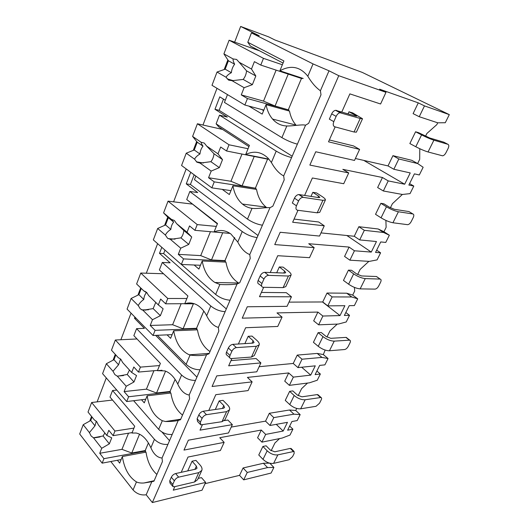 <?xml version="1.0" encoding="UTF-8"?>
<svg xmlns="http://www.w3.org/2000/svg" width="529" height="529" viewBox="0 0 529 529"><rect width="100%" height="100%" fill="white"/><g stroke="black" fill="none" stroke-linecap="round" stroke-linejoin="round"><path stroke-width="0.79" d="M379.604 89.176L385.978 92.33L338.765 75.7L329.012 70.807L313.042 63.91L251.44 32.904L259.23 35.774L240.655 26.45L268.653 36.871L274.901 39.979L362.286 72.413L449.313 114.634L424.483 105.893L418.274 102.857L379.604 89.176M198.177 478.381L201.45 477.621L205.642 482.408L202.038 490.204L152.345 502.55L146.183 494.78C141.098 495.494 136.72 493.888 133.063 489.953L110.819 461.519M385.978 92.33L380.589 103.995L349.867 93.878L341.82 111.936M276.27 424.351L283.167 431.049L265.664 434.408L261.286 430.044L219.76 437.708L224.151 442.37L220.381 450.529L188.007 457.056L181.196 472.331M224.415 420.595L227.86 420.033L232.35 424.642L228.502 432.96L188.344 440.201L183.98 450.08L224.151 442.37M316.891 371.027L320.349 374.01L317.248 380.239L309.412 382.824L289.376 385.357L293.364 377.117L288.682 372.938L247.413 377.408L252.121 381.872L248.094 390.587L215.806 394.68L208.783 410.438M230.988 360.613L256.076 358.517L260.89 362.914L256.777 371.808L216.751 375.888L212.069 386.487L252.121 381.872M345.834 312.507L349.524 315.33L346.224 321.969L338.428 324.046L318.637 324.832L322.888 316.038L317.889 312.077L276.998 312.904L282.056 317.116L277.738 326.459L245.641 327.735L238.387 344.009M261.372 292.438L286.282 292.663L291.453 296.795L287.042 306.331L247.274 306.767L242.242 318.174L282.056 317.116M376.668 250.164L380.602 252.816L377.084 259.891L369.354 261.392L349.894 260.182L354.437 250.779L349.074 247.076L308.724 243.724L314.173 247.645L309.538 257.676L277.745 255.705L270.246 272.534M294.064 219.092L318.696 221.988L324.27 225.81L319.529 236.06L280.178 232.277L274.743 244.583L314.173 247.645M363.773 160.399L404.678 184.224L388.22 180.898L382.454 177.506L342.832 169.353L348.717 172.923L343.724 183.722L312.381 177.982L304.618 195.406M329.336 139.954L353.57 145.938L359.594 149.396L354.49 160.439L315.74 151.763L309.855 165.081L348.717 172.923M205.642 482.408L173.248 490.165L174.821 486.634M263.389 463.259L267.568 467.583L247.274 472.443L243.089 467.967L263.389 463.259L269.565 463.153M324.27 225.81L292.656 222.246L297.986 210.291M291.453 296.795L259.474 296.696L263.66 287.307M260.89 362.914L228.673 365.817L231.867 358.642M232.35 424.642L200.002 430.143L202.329 424.913M338.765 75.7L152.345 502.55M359.594 149.396L328.509 141.812L335.148 126.907M355.389 158.495L388.015 165.914L393.847 169.26L410.239 172.93L404.678 184.224M261.286 430.044L257.583 437.761L261.921 442.145L265.664 434.408M279.543 438.594L274.908 443.024L271.119 450.748M243.089 467.967L239.538 475.359L205.067 483.665M198.798 472.622L178.663 477.145C176.785 477.727 175.35 478.957 174.358 480.828L172.758 484.438L172.957 486.614L174.385 486.74L194.527 481.998L198.798 472.622L201.814 470.42C202.382 468.846 201.866 467.12 200.253 465.236L195.961 460.402L192.087 461.202L187.914 470.486L188.185 470.797M293.311 451.389L290.282 448.413L274.802 451.806L270.379 450.126L266.1 445.802L262.9 446.469L258.767 454.986L263.006 459.357C266.457 462.485 269.995 463.827 273.619 463.371L289.112 459.727L292.57 456.626L294.144 453.512L294.071 451.416L277.837 454.861L273.619 463.371M288.682 372.938L284.741 381.151L289.376 385.357M307.534 383.056L301.59 388.676L298.158 395.666M296.736 408.441L295.731 410.484L300.161 414.61L293.932 414.174L273.791 417.599L269.327 413.288L289.482 410.001L295.731 410.484M269.327 413.288L265.551 421.144L231.219 427.088M226.591 411.648L206.482 414.69C204.604 415.159 203.136 416.389 202.078 418.379L200.359 422.254L200.756 424.873L222.015 421.692L226.591 411.648L229.513 409.81C229.996 408.401 229.374 406.801 227.642 405.002L223.04 400.36L219.171 400.883L215.31 409.486M320.475 397.451L317.255 394.588L301.927 396.823L297.384 395.064L292.821 390.905L289.647 391.341L285.257 400.387L289.766 404.592C293.423 407.628 297.06 409.036 300.677 408.811L316.018 406.298L319.536 403.204L321.209 399.891C321.811 398.601 321.751 397.801 321.05 397.477L305.16 399.765L300.677 408.811M317.889 312.077L313.684 320.839L318.637 324.832M337.257 324.092L329.957 330.903L326.935 337.052M325.15 350.066L323.325 354.575L328.046 358.523L321.949 357.412L302.019 359.211L297.245 355.091L317.208 353.425L323.325 354.575M297.245 355.091L293.231 363.463L259.137 366.703M256.38 346.283L236.364 347.613C234.479 347.943 232.985 349.166 231.861 351.289L230.016 355.455C229.361 357.115 229.586 358.159 230.677 358.609L251.473 357.055L256.38 346.283L259.19 344.855C259.58 343.652 258.846 342.197 256.975 340.491L252.029 336.094L248.174 336.292L244.887 343.612M349.345 340.127L345.913 337.396L330.79 338.329L326.115 336.47L321.248 332.516L318.108 332.675L313.426 342.316L318.246 346.323C322.128 349.246 325.864 350.72 329.468 350.76L344.604 349.537C345.973 349.259 347.163 348.227 348.188 346.449L349.96 342.931C350.661 341.39 350.575 340.464 349.695 340.147L334.242 341.126L329.468 350.76M349.074 247.076L344.577 256.439L349.894 260.182M368.872 261.359L360.163 269.38L357.617 274.558M354.417 287.392L354.714 290.99L352.678 295.109L357.716 298.845L351.785 296.974L332.133 296.921L327.028 293.033L346.72 293.205L352.678 295.109M327.028 293.033L322.736 301.966L288.986 302.125M288.404 276.026L268.547 275.364C266.669 275.536 265.135 276.753 263.945 279.028L261.948 283.518C261.161 285.62 261.498 286.877 262.959 287.273L283.121 287.617L288.404 276.026L291.076 275.08C291.353 274.108 290.481 272.832 288.464 271.245L283.127 267.132L279.312 266.953L276.7 272.779M380.086 279.087L376.423 276.515L361.558 275.953L356.744 273.996L351.54 270.279L348.446 270.134L343.46 280.423L348.611 284.199C352.731 286.983 356.579 288.543 360.156 288.874L375.035 289.118C376.39 288.946 377.6 287.921 378.678 286.037L380.569 282.288C381.383 280.456 381.257 279.385 380.179 279.094L365.255 278.591L360.156 288.874M382.454 177.506L377.64 187.537L383.346 190.982L388.22 180.898M402.364 194.46L392.399 203.718L390.402 207.778M385.892 220.408L386.13 227.344L383.961 231.742L389.351 235.226L383.618 232.496L364.329 230.32L358.847 226.71L378.195 228.984L383.961 231.742M358.847 226.71L354.265 236.265L320.991 232.899M322.921 200.312L302.925 197.31C301.16 197.535 299.718 198.752 298.601 200.96L296.445 205.821C295.532 208.294 295.909 209.768 297.556 210.238L317.215 212.817L322.921 200.312L325.414 199.929C325.566 199.228 324.541 198.157 322.359 196.702L316.593 192.94L312.824 192.331L310.999 196.398M412.891 213.961L408.963 211.574L394.429 209.319L389.476 207.249L383.902 203.81L380.86 203.321L375.53 214.318L381.052 217.822C385.443 220.441 389.404 222.087 392.941 222.762L407.634 224.68C408.937 224.534 410.127 223.509 411.192 221.611L413.215 217.611C414.114 215.567 414.009 214.351 412.891 213.961L398.397 211.759L392.941 222.762M418.274 102.857L413.103 113.636L419.246 116.724L424.483 105.893M437.734 122.807L436.835 124.626L426.877 133.493L425.514 136.264M419.781 148.722L419.689 159.361L417.632 163.54M392.935 155.665L411.833 160.34L417.652 163.554L398.826 158.958L392.935 155.665L388.015 165.914M360.223 118.47L340.002 112.75C338.428 113.127 337.145 114.33 336.153 116.367L333.812 121.644C332.807 124.348 333.118 126.067 334.731 126.788L354.053 132.005L360.223 118.47L362.51 118.747L352.691 112.902L348.988 111.791L348.089 113.795M447.964 144.324L443.752 142.149L429.634 137.963L418.532 132.66L415.576 131.774L409.856 143.557L415.794 146.738C420.482 149.171 424.562 150.91 428.047 151.968L442.614 155.824C443.838 155.599 444.949 154.574 445.947 152.762L448.109 148.477C449.088 146.275 449.035 144.893 447.964 144.324L433.892 140.178L428.047 151.968M201.721 470.625L197.555 479.743L194.527 481.998M172.573 486.144L169.948 482.997L169.736 480.821L171.323 477.218C172.315 475.353 173.743 474.129 175.615 473.554L195.75 469.144L197.019 468.218L196.378 466.075L194.903 469.329M290.282 448.413L291.406 448.797M262.9 446.469L267.178 450.814C270.663 453.935 274.214 455.284 277.837 454.861M192.087 461.202L196.378 466.075M229.427 409.988L224.951 419.788L222.015 421.692M200.141 424.218L197.515 421.408L197.112 418.783L198.818 414.921C199.863 412.931 201.324 411.714 203.202 411.251L223.311 408.315L224.547 407.542L223.774 405.551L222.471 408.441M317.255 394.588L318.306 395.044M289.647 391.341L294.203 395.513C297.893 398.529 301.55 399.95 305.16 399.765M219.171 400.883L223.774 405.551M259.117 345.007L254.297 355.561L251.473 357.055M229.758 357.743L227.186 355.316C226.095 354.866 225.863 353.815 226.511 352.162L228.343 348.009C229.454 345.893 230.948 344.677 232.826 344.353L252.855 343.123L254.039 342.521L253.127 340.716L252.016 343.176M345.913 337.396L346.885 337.912M318.108 332.675L322.974 336.649C326.889 339.552 330.645 341.04 334.242 341.126M248.174 336.292L253.127 340.716M291.016 275.206L285.812 286.592L283.121 287.617M261.657 286.209L259.184 284.199C257.722 283.789 257.378 282.539 258.159 280.443L260.136 275.966C261.319 273.698 262.847 272.488 264.725 272.329L284.595 273.07L285.726 272.673L284.648 271.086L283.769 273.043M376.423 276.515L377.303 277.07M348.446 270.134L353.656 273.877C357.822 276.634 361.684 278.208 365.255 278.591M279.312 266.953L284.648 271.086M325.375 200.015L319.741 212.341L317.215 212.817M408.963 211.574L409.638 211.977M298.601 200.96L294.468 198.163C295.579 195.968 297.014 194.758 298.773 194.54L318.795 197.601L319.853 197.443L318.597 196.114L317.975 197.476M294.468 198.163L292.332 203.01L296.445 205.821M380.86 203.321L386.454 206.779C390.885 209.372 394.865 211.031 398.397 211.759M312.824 192.331L318.597 196.114M362.491 118.787L356.381 132.171L354.053 132.005M443.752 142.149L444.096 142.327M336.153 116.367L331.657 113.894C332.635 111.864 333.911 110.667 335.485 110.297L355.752 116.063L356.718 116.182L355.25 115.15L354.946 115.825M331.657 113.894L329.336 119.144L333.812 121.644M415.576 131.774L421.587 134.902C426.321 137.295 430.421 139.054 433.892 140.178M348.988 111.791L355.25 115.15M273.791 417.599L269.982 425.481L265.551 421.144M269.982 425.481L287.465 422.334L283.167 431.049M247.274 472.443L243.69 479.856L239.538 475.359M302.019 359.211L297.959 367.609L293.231 363.463M332.133 296.921L327.795 305.888L322.736 301.966M364.329 230.32L359.687 239.921L354.265 236.265M398.826 158.958L393.847 169.26M269.797 463.206L273.896 467.424L267.568 467.583M273.896 467.424L271.106 473.045L243.69 479.856M419.246 116.724L437.761 122.814L445.279 122.735L449.313 114.634M300.161 414.61L297.192 420.575L291.922 421.527L287.631 430.196L292.914 429.184L289.998 435.05L282.136 438.072L261.921 442.145M293.364 377.117L310.708 375.121L315.271 365.843L297.959 367.609M328.046 358.523L324.892 364.865L319.681 365.394L315.125 374.611L320.349 374.01M322.888 316.038L340.015 315.582L344.882 305.702L327.795 305.888M357.716 298.845L354.364 305.597L349.226 305.656L344.372 315.469L349.524 315.33M354.437 250.779L371.272 252.088L376.469 241.535L359.687 239.921M389.351 235.226L385.767 242.427L380.735 241.945L375.55 252.419L380.602 252.816M409.578 183.623L413.797 186.063L408.857 185.064L414.399 173.862L419.312 174.96L423.147 167.257L417.652 163.554M413.797 186.063L410.035 193.627L402.39 194.467L383.346 190.982M289.667 426.076L292.914 429.184M240.655 26.45L234.651 42.148M227.854 59.929L224.184 69.537M217.002 88.317L202.971 125.023M196.676 141.481L193.277 150.375M186.188 168.916L173.605 201.827M167.759 217.108L164.598 225.374M157.616 243.651L146.308 273.215M140.694 287.902L137.93 295.136M131.047 313.148L120.877 339.73M115.282 354.377L113.061 360.196M106.276 377.931L97.124 401.868M91.557 416.435L89.811 421.005M276.204 151.115L271.397 162.496C275.047 169.068 279.14 173.545 283.676 175.926L291.598 157.556C286.434 156.286 281.302 154.137 276.204 151.115L219.489 115.163L227.325 117.074L214.972 109.298L219.125 110.336L292.187 156.2M195.836 176.071L190.711 172.289L186.254 183.861L190.414 184.469L257.987 235.498M242.222 231.55L237.779 242.07C241.184 248.643 245.178 252.809 249.761 254.575L257.087 237.594C251.91 236.853 246.957 234.843 242.222 231.55L189.851 191.472L197.707 192.549L186.254 183.861M161.808 247.327L159.487 253.351L163.646 253.583L226.319 308.936M210.78 305.98L206.66 315.727C209.841 322.28 213.742 326.168 218.358 327.405L225.142 311.66C219.978 311.383 215.191 309.491 210.78 305.98L162.291 262.457L170.133 262.807L159.487 253.351M134.935 317.102L134.492 318.266L136.046 318.227M181.599 375.048L177.777 384.107C180.753 390.627 184.561 394.27 189.19 395.037L195.499 380.404C190.354 380.523 185.725 378.738 181.599 375.048L136.581 328.648L144.41 328.364L134.492 318.266M225.294 100.226L219.766 96.853L214.972 109.298M154.151 480.716L143.981 482.977L151.816 481.701L146.183 494.78M143.981 482.977C140.906 483.222 138.4 482.865 136.462 481.906L133.063 489.953M329.012 70.807L320.409 90.743C315.952 87.649 311.753 82.822 307.825 76.262L307.739 76.136C300.082 66.608 290.798 64.836 279.881 70.807L303.216 78.49M154.448 439.321L150.884 447.759C153.688 454.232 157.404 457.651 162.033 458.015L167.918 444.38C162.8 444.843 158.31 443.157 154.448 439.321L112.551 390.514L116.77 390.065M180.746 419.193L165.491 421.514C170.629 421.593 174.881 421.229 178.24 420.429L172.203 434.441C167.078 434.851 162.568 433.152 158.667 429.336L133.632 400.711M165.484 421.514L162.31 420.72L158.667 429.336M167.111 334.857L170.616 338.342L173.704 330.79C175.853 342.99 181.05 350.998 189.296 354.814L190.037 355.078C196.061 355.858 201.575 355.733 206.588 354.695L200.101 369.738C194.95 369.797 190.295 367.999 186.129 364.336L157.351 335.293M194.163 265.003L198.904 269.089L202.217 260.969C203.996 271.033 208.234 278.208 214.926 282.493L219.866 284.483C226.3 284.847 232.039 284.681 237.078 283.987L230.095 300.181C224.924 299.837 220.11 297.926 215.653 294.448L181.421 264.447M222.24 189.369L229.341 194.553L232.919 185.805C234.34 193.674 237.514 199.757 242.447 204.055C245.317 206.455 248.511 207.884 252.029 208.34C257.107 209.081 266.735 207.17 269.969 207.712L262.424 225.209C257.253 224.389 252.273 222.352 247.479 219.105L194.454 179.635L195.849 176.045M248.782 106.078L262.199 114.112L266.061 104.649C267.152 110.449 269.321 115.256 272.58 119.071C276.462 123.482 281.21 125.783 286.824 125.981C292.345 126.18 302.383 124.17 305.55 125.201L297.377 144.153C292.22 142.784 287.055 140.615 281.897 137.639L224.441 102.421L227.477 94.598M151.816 481.701L153.939 481.205L162.416 461.605L162.033 458.015M156.868 474.434C151.135 469.249 147.512 461.817 146.004 452.136L122.351 456.52C124.295 468.747 128.997 477.204 136.462 481.906M291.598 157.556L297.377 144.153M305.55 125.201L308.658 123.33L320.997 94.777L320.409 90.743M167.918 444.38L172.203 434.441M178.24 420.429L180.515 419.728L189.607 398.707L189.19 395.037M195.499 380.404L200.101 369.738M206.588 354.695L209.034 353.756L218.808 331.161L218.358 327.405M225.142 311.66L230.095 300.181M237.078 283.987L239.723 282.777L250.25 258.423L249.761 254.575M257.087 237.594L262.424 225.209M269.969 207.712L272.832 206.198L284.212 179.867L283.676 175.926M223.469 99.115L219.125 110.336M283.048 63.05L250.435 46.069L247.803 42.26L283.908 60.954L279.881 70.807M251.44 32.904L247.803 42.26M112.551 390.514L110.006 397.074L134.723 426.235L131.939 433.046L132.878 432.894M136.581 328.648L133.857 335.657L160.386 363.39L157.411 370.684L162.053 370.274M145.568 310.206L146.421 309.815M162.291 262.457L159.374 269.962L187.914 295.995L184.714 303.825L194.355 303.765M189.851 191.472L186.724 199.532L217.505 223.536L214.06 231.966L230.022 233.375M217.359 223.893L186.724 199.532M219.489 115.163L216.123 123.839L249.41 145.415L245.694 154.514L268.937 159.136M248.934 146.579L218.847 127.02L216.123 123.839M122.351 456.52L119.66 463.106L117.418 460.27M150.884 447.759C147.029 439.262 142.116 434.349 136.151 433.02L131.939 433.046M162.31 420.72C154.296 416.548 149.238 408.249 147.148 395.818L144.272 402.86L141.514 399.752M177.777 384.107C174.418 377.157 170.126 372.753 164.916 370.902L157.411 370.684M206.66 315.727C203.956 310.503 200.551 306.82 196.457 304.671C192.536 302.714 188.622 302.429 184.714 303.825M237.779 242.07L230.869 233.963C225.46 230.161 219.859 229.493 214.06 231.966M271.397 162.496L268.018 158.131C261.28 151.737 253.834 150.534 245.694 154.514M145.052 452.315L145.594 451.012L103.942 458.676L99.743 453.28L121.954 449.346L131.774 453.009L145.21 450.549L145.594 451.012M145.21 450.549L148.404 442.938M121.101 459.575L102.157 463.153L103.942 458.676M132.111 432.623L113.113 435.651L114.958 431.036L91.636 402.509L88.019 412.038L94.314 419.874L96.681 421.626L98.44 425.012L106.798 435.42L111.738 437.84L109.344 443.838L101.713 448.294L93.481 437.794L103.082 435.982L109.344 443.838M133.956 428.106L114.958 431.036M113.113 435.651L108.809 430.335L106.798 435.42M101.713 448.294L99.743 453.28M92.046 417.044L90.723 420.495L94.982 425.832L89.414 432.603L83.218 424.694L79.687 433.992L102.157 463.153M89.414 432.603L91.133 435.989L93.481 437.794M121.954 449.346L128.521 433.198M131.774 453.009L139.55 434.177M90.723 420.495L83.218 424.694M103.082 435.982L104.854 433M96.291 421.177L94.982 425.832M112.532 400.05L91.636 402.509M263.614 110.64L261.756 109.536M266.061 104.649L289.495 111.09C290.586 116.704 292.749 121.372 295.989 125.082L296.247 125.366M288.556 110.832L288.907 110.006L247.446 98.553L241.264 94.909L263.521 101.118L275.06 106.012L288.907 110.006M288.345 109.682L301.457 78.444M282.354 64.756L263.462 58.349L260.784 65.08L302.079 78.649L302.277 78.18M263.839 110.092L244.861 105.033L247.446 98.553M260.784 65.08L254.403 61.648L251.48 69.035L239.174 62.277L236.582 59.44L233.11 58.95L223.912 53.892L228.402 60.762L234.638 64.227C232.767 66.628 231.676 69.458 231.365 72.704C228.733 74.04 226.967 75.561 226.075 77.254L217.035 72.03L211.997 85.308L244.861 105.033M263.462 58.349L229.103 40.217L223.912 53.892M244.114 87.695L232.026 80.699L243.188 79.429L252.373 84.653L244.114 87.695L241.264 94.909M226.075 77.254L228.594 80.117L232.026 80.699M251.48 69.035L255.824 75.984L252.373 84.653M243.188 79.429C245.106 77.029 246.236 74.166 246.56 70.846L255.824 75.984M246.56 70.846L239.174 62.277M233.11 58.95C232.905 60.134 233.415 61.893 234.638 64.227M263.521 101.118L276.125 70.119M275.06 106.012L288.232 74.1M228.402 60.762L225.175 69.187L217.035 72.03M225.175 69.187L231.365 72.704M259.541 50.81L229.103 40.217M161.953 432.028L169.518 440.664M147.148 395.818L170.874 393.027C172.494 402.88 176.382 410.233 182.525 415.086M169.915 393.14L170.437 391.903L128.613 396.757L124.103 391.592L146.427 389.152L156.551 393.014L170.021 391.46L170.437 391.903M170.021 391.46L175.099 379.359M145.746 399.236L126.702 401.551L128.613 396.757M157.523 370.399L138.453 372.072L140.423 367.126L115.355 340.002L111.487 350.185L118.245 357.644L120.791 359.217L122.675 362.544L131.661 372.462L136.535 375.564L133.976 381.984L126.213 386.249L117.372 376.218L127.251 374.486L133.976 381.984M159.5 365.559L140.423 367.126M138.453 372.072L133.811 367.007L131.661 372.462M126.213 386.249L124.103 391.592M115.805 354.952L113.986 359.7L118.556 364.792L113.001 371.265L106.355 363.721L102.586 373.653L126.702 401.551M113.001 371.265L114.853 374.585L117.372 376.218M146.427 389.152L153.919 370.717M156.551 393.014L165.577 371.14M113.986 359.7L106.355 363.721M127.251 374.486L129.473 370.042M120.552 358.973L118.556 364.792M137.018 338.957L115.355 340.002M155.625 335.366L196.907 377.144M173.704 330.79L197.456 329.838C199.208 339.863 203.381 347.103 209.987 351.567M196.504 329.878L196.986 328.721L155.083 330.334L150.223 325.454L172.619 324.727L183.06 328.807L196.543 328.297L196.986 328.721M196.543 328.297L203.777 311.072M172.137 334.632L153.033 335.485L155.083 330.334M193.964 303.639L185.104 303.692M184.766 303.692L165.65 303.811L167.772 298.488L140.76 273.043L136.614 283.967L143.881 290.97L146.619 292.339L148.656 295.579L158.336 304.909L163.124 308.784L160.38 315.674L152.491 319.714L142.962 310.252L153.139 308.605L160.38 315.674M186.889 298.495L167.772 298.488M165.65 303.811L160.651 299.05L158.336 304.909M152.491 319.714L150.223 325.454M141.263 288.444L138.876 294.673L143.782 299.467C141.203 301.259 139.365 303.296 138.267 305.583L131.113 298.468L127.072 309.115L153.033 335.485M138.267 305.583L140.251 308.824L142.962 310.252M144.02 290.99L146.407 292.682C144.913 294.355 144.04 296.617 143.782 299.467M144.873 291.201L146.407 292.682M172.619 324.727L181.156 303.719M183.06 328.807L193.396 303.772M138.876 294.673L131.113 298.468M153.139 308.605L155.757 302.423M163.527 273.751L140.76 273.043M164.988 250.118L163.646 253.583M202.217 260.969L225.943 262.133C227.734 271.893 231.973 278.849 238.665 283.008L238.963 283.174M224.99 262.086L225.44 261.022L183.55 258.899L178.299 254.356L200.716 255.613L211.494 259.937L224.957 260.625L225.44 261.022M224.957 260.625L234.658 237.534M200.458 265.28L181.341 264.447L183.55 258.899M230.095 233.421L194.936 230.327L197.224 224.587L168.037 201.152L163.58 212.896L168.341 217.69L173.664 222.094C172.064 223.985 171.125 226.412 170.854 229.388C168.248 231.047 166.423 232.945 165.385 235.068L157.668 228.475L153.337 239.901L181.341 264.447M216.328 226.419L197.224 224.587M194.936 230.327L189.527 225.923L187.035 232.238L176.58 223.615L174.378 220.481L171.422 219.363L163.58 212.896M180.739 248.187L170.45 239.399L180.938 237.852L188.754 244.418L180.739 248.187L178.299 254.356M165.385 235.068L167.528 238.209L170.45 239.399M187.035 232.238L191.71 236.999L188.754 244.418M180.938 237.852C182.578 235.974 183.543 233.52 183.828 230.492L191.71 236.999M183.828 230.492L176.58 223.615M171.422 219.363L173.664 222.094M200.716 255.613L210.436 231.689M211.494 259.937L222.716 232.773M168.341 217.69L165.564 224.944L157.668 228.475M165.564 224.944L170.854 229.388M191.941 204.055L168.037 201.152M194.15 174.821L190.414 184.469M232.919 185.805L256.539 189.415C257.967 197.046 261.134 202.944 266.054 207.117L266.748 207.659M255.593 189.27L255.996 188.311L214.245 181.87L208.558 177.731L230.935 181.282L242.077 185.877L255.996 188.311M255.474 187.947L267.581 159.123M230.942 190.638L211.858 187.855L214.245 181.87M268.21 159.249L226.551 150.99L229.024 144.787L197.403 123.766L192.602 136.416L197.238 142.182L202.997 146.156C201.271 148.285 200.26 150.904 199.962 154.005C197.343 155.519 195.545 157.245 194.573 159.169L186.234 153.205L181.566 165.504L211.858 187.855M248.055 148.728L229.024 144.787M226.551 150.99L220.686 147.029L217.988 153.846L206.66 146.07L204.28 143.068L201.08 142.241L192.602 136.416M211.19 171.072L200.055 163.097L210.873 161.682L219.33 167.633L211.19 171.072L208.558 177.731M194.573 159.169L196.894 162.191L200.055 163.097M217.988 153.846L222.517 159.626L219.33 167.633M210.873 161.682C212.645 159.56 213.683 156.908 213.987 153.741L222.517 159.626M213.987 153.741L206.66 146.07M201.08 142.241C201.04 142.969 201.681 144.278 202.997 146.156M230.935 181.282L242.004 154.051M242.077 185.877L254.218 156.478M197.238 142.182L194.249 149.985L186.234 153.205M194.249 149.985L199.962 154.005M222.59 129.453L197.403 123.766M289.482 410.001L293.932 414.174M317.208 353.425L321.949 357.412M346.72 293.205L351.785 296.974M378.195 228.984L383.618 232.496M310.708 375.121L301.675 367.232M340.015 315.582L322.459 301.966M371.272 252.088L346.859 235.517M172.758 484.438L169.736 480.821M267.178 450.814L263.006 459.357M174.358 480.828L171.323 477.218M178.663 477.145L175.615 473.554M200.359 422.254L197.112 418.783M294.203 395.513L289.766 404.592M202.078 418.379L198.818 414.921M206.482 414.69L203.202 411.251M230.016 355.455L226.511 352.162M322.974 336.649L318.246 346.323M231.861 351.289L228.343 348.009M236.364 347.613L232.826 344.353M261.948 283.518L258.159 280.443M353.656 273.877L348.611 284.199M263.945 279.028L260.136 275.966M268.547 275.364L264.725 272.329M386.454 206.779L381.052 217.822M303.302 197.337L299.156 194.56M421.587 134.902L415.794 146.738M340.967 112.796L336.451 110.343M313.042 63.91L307.825 76.262M190.037 355.078L186.129 364.336M219.866 284.483L215.653 294.448M252.029 208.34L247.479 219.105M286.824 125.981L281.897 137.639M294.071 451.416L291.049 448.447M321.05 397.477L317.83 394.621M349.695 340.147L346.264 337.416M380.179 279.094L376.516 276.522M302.925 197.31L298.773 194.54M340.002 112.75L335.485 110.297M100.1 436.941L94.539 437.82M295.989 125.082L272.58 119.071M233.434 80.712L227.093 78.841M123.528 375.557L117.088 376.145M209.2 353.392L189.296 354.814M148.49 309.789L141.726 309.882M238.665 283.008L214.926 282.493M175.059 239.141L168.07 238.619M266.054 207.117L242.447 204.055M203.308 163.018L196.411 161.801"/></g></svg>
